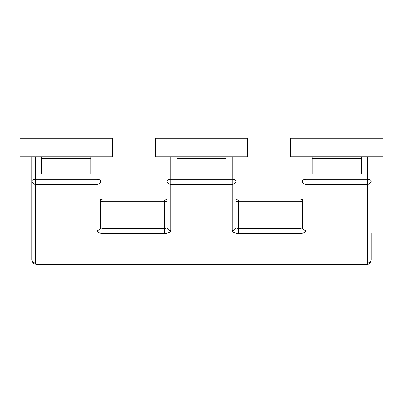 <?xml version="1.0" encoding="UTF-8"?>
<svg xmlns="http://www.w3.org/2000/svg" width="403" height="403" viewBox="0 0 403 403"><rect width="100%" height="100%" fill="white"/><g stroke="black" fill="none" stroke-linecap="round" stroke-linejoin="round"><path stroke-width="0.6" d="M66.258 156.737L20.15 156.737L20.15 138.294L112.361 138.294L112.361 156.737L66.258 156.737M226.088 156.737L226.088 173.935L176.912 173.935L176.912 156.737M155.392 138.294L247.608 138.294L247.608 156.737L155.392 156.737L155.392 138.294M312.154 156.732L312.154 173.935L361.335 173.935L361.335 156.732M371.168 233.171L371.168 259.789A3.687 3.194 180 0 1 367.481 262.983L367.481 184.297L306.008 184.297L306.008 230.405A6.146 3.073 0 0 1 299.857 233.478L238.385 233.478A6.146 3.073 0 0 1 232.239 230.405A3.687 3.194 0 0 0 235.926 227.211A2.458 1.229 180 0 0 238.385 228.441L299.857 228.441A2.458 1.229 180 0 0 302.321 227.211L302.321 200.588A2.458 1.229 0 0 1 299.857 201.817L299.857 233.478M235.926 199.571L238.385 199.974L299.857 199.974L299.857 201.817L238.385 201.817A2.458 1.229 0 0 1 235.926 200.588L235.926 181.103A3.687 3.194 180 0 1 232.239 184.297L170.761 184.297L170.761 230.405A6.146 3.073 0 0 1 164.615 233.478L103.143 233.478A6.146 3.073 0 0 1 96.992 230.405A3.687 3.194 0 0 0 100.679 227.211A2.458 1.229 180 0 0 103.143 228.441L103.143 233.478M167.074 200.588A2.458 1.229 0 0 1 164.615 201.817L164.615 199.974L103.143 199.974L103.143 201.817A2.458 1.229 0 0 1 100.679 200.588L100.679 227.211M96.992 230.405L96.992 184.297L35.519 184.297L35.519 262.983A3.687 3.194 180 0 1 31.832 259.789L31.832 156.737M164.615 233.478L164.615 201.817L103.143 201.817L103.143 228.441L164.615 228.441A2.458 1.229 180 0 0 167.074 227.211L167.074 156.737M235.926 156.737L235.926 181.103A3.687 1.844 0 0 0 232.239 179.259L232.239 230.405M41.665 156.737L41.665 173.935L90.846 173.935L90.846 156.737M290.639 138.289L382.85 138.289L382.85 156.732L290.639 156.732L290.639 138.289M226.088 158.384L176.912 158.384M306.008 156.732L306.008 179.259L367.481 179.259L367.481 156.732M238.385 199.974L238.385 233.478M367.481 179.259A3.687 1.844 0 0 1 371.168 181.103A3.687 3.194 180 0 1 367.481 184.297L367.481 179.259M302.321 181.103A3.687 1.844 0 0 1 306.008 179.259L306.008 184.297A3.687 3.194 0 0 1 302.321 181.103M302.321 227.211A3.687 3.194 0 0 0 306.008 230.405M35.519 262.983A2.458 1.229 180 0 0 37.978 264.212L365.022 264.212L365.022 264.711C368.715 264.751 370.765 263.114 371.168 259.789M365.022 264.212A2.458 1.229 180 0 0 367.481 262.983M37.978 264.212L37.978 264.711L365.022 264.711M170.761 156.737L170.761 184.297A3.687 3.194 0 0 1 167.074 181.103A3.687 1.844 0 0 1 170.761 179.259L232.239 179.259L232.239 156.737M35.519 156.737L35.519 184.297A3.687 3.194 180 0 1 31.832 181.103A3.687 1.844 0 0 1 35.519 179.259L96.992 179.259A3.687 1.844 0 0 1 100.679 181.103A3.687 3.194 0 0 1 96.992 184.297L96.992 156.737M167.074 227.211A3.687 3.194 0 0 0 170.761 230.405M361.335 158.379L312.154 158.379M41.665 158.384L90.846 158.384M299.857 199.974L302.321 199.571M164.615 199.974L167.074 199.571M100.679 199.571L103.143 199.974M31.832 259.789C33.479 264.433 32.245 263.099 37.978 264.711"/></g></svg>
